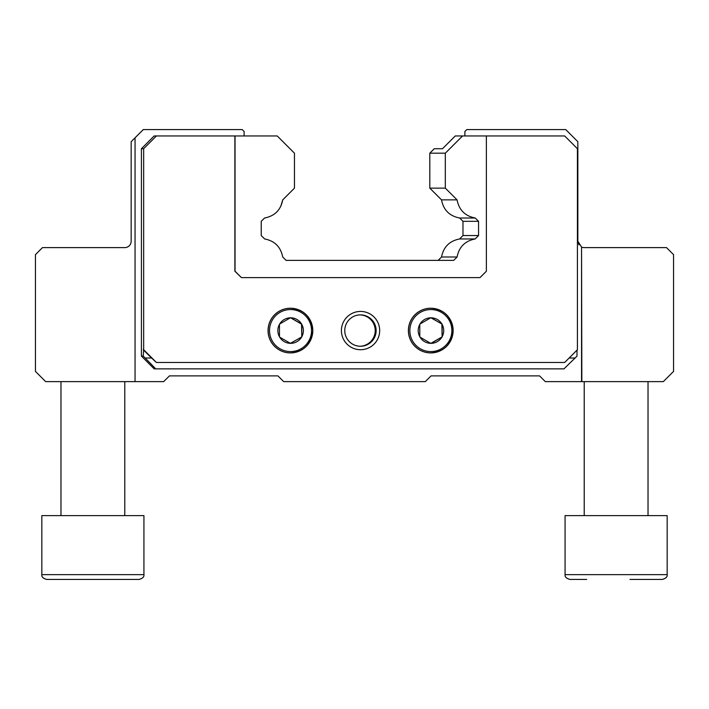 <?xml version="1.0" encoding="UTF-8"?>
<svg xmlns="http://www.w3.org/2000/svg" width="709" height="709" viewBox="0 0 709 709"><rect width="100%" height="100%" fill="white"/><g stroke="black" fill="none" stroke-linecap="round" stroke-linejoin="round"><path stroke-width="1.06" d="M301.786 337.014L290.398 343.333A12.762 12.762 90 0 1 279.692 337.156L279.461 336.748A12.762 12.762 90 0 1 279.461 324.394L279.692 323.986A12.762 12.762 90 0 1 290.398 317.809L290.858 317.809A12.762 12.762 90 0 1 301.555 323.986L301.786 324.394A12.762 12.762 90 0 1 301.786 336.748L301.538 324.128L290.504 317.747M290.504 343.395L301.538 337.014M290.858 343.333A12.762 12.762 90 0 0 301.555 337.156M290.38 308.238A22.333 22.325 90 0 0 268.046 330.571A22.333 22.325 90 0 0 290.38 352.905L290.468 352.905A22.333 22.325 90 0 0 312.793 330.571A22.333 22.325 90 0 0 290.468 308.238A22.333 22.325 90 0 0 268.144 330.571A22.333 22.325 90 0 0 290.468 352.905C303.78 351.824 311.224 344.379 312.793 330.571C311.224 316.763 303.78 309.319 290.468 308.238L290.38 308.238M341.41 330.571A19.143 19.134 90 0 0 360.544 349.714A19.143 19.134 90 0 0 379.678 330.571A19.143 19.134 90 0 0 360.544 311.428A19.143 19.134 90 0 0 341.41 330.571M408.384 330.571A22.333 22.325 90 0 0 430.709 352.905L430.806 352.905A22.333 22.325 90 0 0 453.131 330.571A22.333 22.325 90 0 0 430.806 308.238A22.333 22.325 90 0 0 408.473 330.571A22.333 22.325 90 0 0 430.806 352.905C444.118 351.824 451.553 344.379 453.131 330.571C451.553 316.763 444.118 309.319 430.806 308.238L430.709 308.238A22.333 22.325 90 0 0 408.384 330.571M241.423 277.609L234.883 271.228L234.883 135.951L156.423 135.951L143.661 148.713L143.661 349.714L156.423 362.476L564.665 362.476L577.418 349.714L577.418 148.713L564.665 135.951L462.569 135.951L445.314 153.179L445.314 188.142L457.066 199.867C459.042 210.032 465.095 216.077 475.243 218.017L478.557 221.323L478.557 235.548L475.145 238.951C465.069 240.927 459.051 246.945 457.075 257.004L453.689 260.38L286.099 260.38L282.714 257.004C280.72 246.927 274.693 240.909 264.643 238.951L261.24 235.548L261.24 221.323L264.546 218.017C274.702 216.059 280.764 210.006 282.723 199.867L294.465 188.142L294.465 153.179L277.21 135.951L235.042 135.951L235.042 271.228L241.423 277.609L479.993 277.609L486.374 271.228L486.374 135.951M156.423 135.951L154.163 135.951L141.41 148.713L141.41 356.095L154.163 368.857L155.723 368.857L145.159 358.01L151.54 358.01L156.423 362.476M244.109 135.951L244.109 131.484L242.194 129.57L143.289 129.57L131.165 141.694L131.165 241.237A6.381 6.381 0 0 1 124.784 247.618L42.469 247.618L35.45 254.637L35.45 371.41L45.66 381.619L135.056 381.619L135.056 137.803M135.056 381.619L163.708 381.619L169.451 375.876L277.928 375.876L283.671 381.619L425.329 381.619L431.072 375.876L539.549 375.876L545.292 381.619L581.548 381.619L581.548 247.033L581.85 381.619L663.34 381.619L673.55 371.41L673.55 254.637L666.531 247.618L584.216 247.618A6.381 6.381 0 0 1 581.85 247.166M578.969 244.862L577.835 241.237L578.021 242.779L577.835 241.237L581.548 247.033M577.835 241.237L577.835 141.694L565.711 129.57L466.806 129.57L464.891 131.484L464.891 135.951M462.569 135.951L455.275 135.951L442.505 148.713L434.262 148.713L429.796 153.179L445.314 153.179M282.723 199.867L280.764 206.381M429.796 153.179L429.796 188.142L445.314 188.142M478.557 221.323L462.977 221.323L459.671 218.017C449.533 216.059 443.479 210.015 441.521 199.867L457.066 199.867M459.671 218.017L475.243 218.017M462.977 221.323L462.977 235.548L478.557 235.548M462.977 235.548L459.574 238.951L475.145 238.951M459.574 238.951C449.524 240.927 443.506 246.945 441.539 257.004L457.075 257.004M141.41 148.713L143.661 148.713M143.661 349.714L143.245 356.095L145.159 358.01M141.41 356.095L143.245 356.095M143.245 349.714L151.54 358.01M569.132 358.01L575.088 358.01L563.965 368.857L155.723 368.857M575.088 358.01L577.002 356.095L577.002 350.131M441.893 323.986L442.124 324.394A12.762 12.762 90 0 1 442.124 336.748L441.893 337.156A12.762 12.762 90 0 1 431.196 343.333L430.726 343.333A12.762 12.762 90 0 1 420.029 337.156L419.799 336.748A12.762 12.762 90 0 1 419.799 324.394L420.029 323.986A12.762 12.762 90 0 1 430.726 317.809L431.196 317.809A12.762 12.762 90 0 1 441.893 323.986L431.196 317.809M442.124 324.128L430.833 317.747M442.124 337.014L441.875 324.128M442.124 336.748L442.124 324.394M430.833 343.395L441.875 337.014M431.196 343.333L441.893 337.156M420.029 337.156L430.726 343.333M419.799 324.394L419.799 336.748M430.726 317.809L420.029 323.986M376.133 330.571A15.687 15.687 90 0 0 360.456 314.885A15.687 15.687 90 0 0 344.769 330.571A15.687 15.687 90 0 0 360.456 346.258A15.687 15.687 90 0 0 376.133 330.571M359.995 346.249A15.687 15.687 90 0 0 375.221 330.571A15.687 15.687 90 0 0 359.995 314.893M301.555 323.986L290.858 317.809M301.786 336.748L301.786 324.394M279.692 337.156L290.398 343.333M279.461 324.394L279.461 336.748M290.398 317.809L279.692 323.986M662.383 579.43C665.973 578.34 667.568 576.745 667.169 574.644L667.169 515.62L565.073 515.62L565.073 574.644L667.169 574.644C667.524 576.807 665.928 578.402 662.383 579.43L629.982 579.43M586.662 579.43L569.885 579.43M46.643 579.43L46.617 579.43C43.072 578.402 41.476 576.807 41.831 574.644L143.927 574.644C144.281 576.807 142.686 578.402 139.141 579.43L46.643 579.43M139.115 579.43L139.141 579.43C142.731 578.34 144.326 576.745 143.927 574.644L143.927 515.62L41.831 515.62L41.831 574.644C41.432 576.745 43.027 578.34 46.617 579.43M77.29 579.43L106.74 579.43M272.531 341.41A21.022 21.013 90 0 0 311.543 330.571A21.022 21.013 90 0 0 284.912 310.32A21.022 21.013 90 0 0 272.531 341.41M449.258 340.745A21.022 21.013 90 0 1 409.855 330.571A21.022 21.013 90 0 0 436.496 350.822A21.022 21.013 90 0 0 448.868 319.732A21.022 21.013 90 0 0 409.855 330.571M412.487 320.397A21.022 21.013 90 0 1 451.881 330.571M441.521 199.867L429.796 188.142M441.539 257.004L438.153 260.38M565.073 574.644C564.719 576.807 566.314 578.402 569.859 579.43C566.269 578.34 564.674 576.745 565.073 574.644M584.216 381.619L584.216 515.62M648.026 381.619L648.026 515.62M60.974 381.619L60.974 515.62M124.784 381.619L124.784 515.62"/></g></svg>
